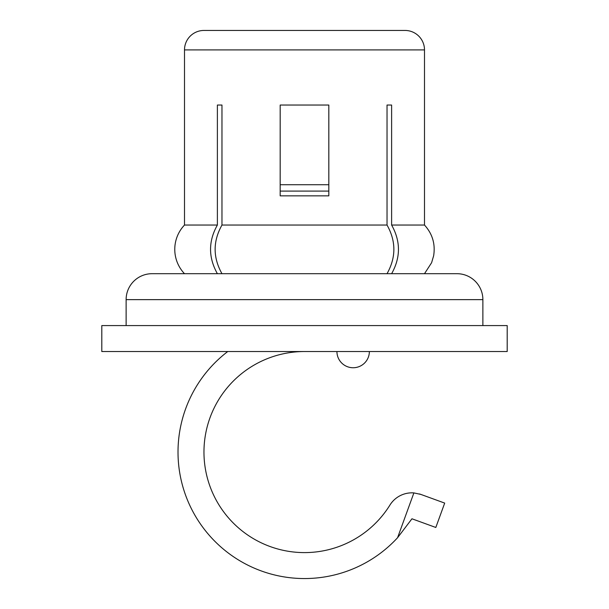 <?xml version="1.0" encoding="UTF-8"?>
<svg xmlns="http://www.w3.org/2000/svg" width="609" height="609" viewBox="0 0 609 609"><rect width="100%" height="100%" fill="white"/><g stroke="black" fill="none" stroke-linecap="round" stroke-linejoin="round"><path stroke-width="0.91" d="M391.617 273.692C400.722 257.5 400.722 241.286 391.617 225.041L424.496 225.041L424.496 49.908A19.458 19.458 0 0 0 405.038 30.45L203.962 30.45A19.458 19.458 0 0 0 184.504 49.908L184.504 225.041L217.383 225.041C208.278 241.233 208.278 257.447 217.383 273.692M280.186 105.045L280.178 195.854L328.822 195.854L328.822 105.045L328.814 191.097L328.814 105.045L280.186 105.045L280.178 195.854L328.822 195.854L328.822 105.045M221.973 225.041L387.027 225.041C396.139 241.233 396.139 257.447 387.027 273.692L221.973 273.692C212.861 257.5 212.861 241.286 221.973 225.041L221.973 105.045L217.383 105.045L217.383 225.041M391.617 225.041L391.617 105.045L387.027 105.045L387.027 225.041M482.876 325.579L482.876 299.636A25.943 25.943 0 0 0 456.933 273.692L184.504 273.692A35.269 35.269 0 0 1 184.504 225.041M387.027 105.045L391.617 105.045M217.383 105.045L221.973 105.045M280.186 184.733L328.814 184.733M280.186 191.097L328.814 191.097M126.124 325.579L126.124 299.636A25.943 25.943 0 0 1 152.067 273.692L456.933 273.692M430.982 273.692L424.496 273.692L431.606 262.715L433.638 255.772C435.504 244.064 432.459 233.826 424.496 225.041M101.802 351.53L507.198 351.53L507.198 325.579L101.802 325.579L101.802 351.53M178.018 273.692L152.067 273.692M369.366 351.53A16.215 16.215 0 0 1 353.151 367.745A16.215 16.215 0 0 1 336.929 351.53M304.5 351.53A100.538 100.538 0 0 0 216.637 500.933A100.538 100.538 0 0 0 389.912 505.097A25.943 25.943 0 0 1 413.884 492.909L420.827 494.409L444.692 503.087L435.816 527.47L411.958 518.784L397.578 537.709A126.482 126.482 0 0 1 211.049 537.305A126.482 126.482 0 0 1 227.751 351.53M413.884 492.909L397.578 537.709L411.958 518.784M420.827 494.409L419.487 493.96M424.496 49.908L184.504 49.908M126.124 299.636L482.876 299.636"/></g></svg>
